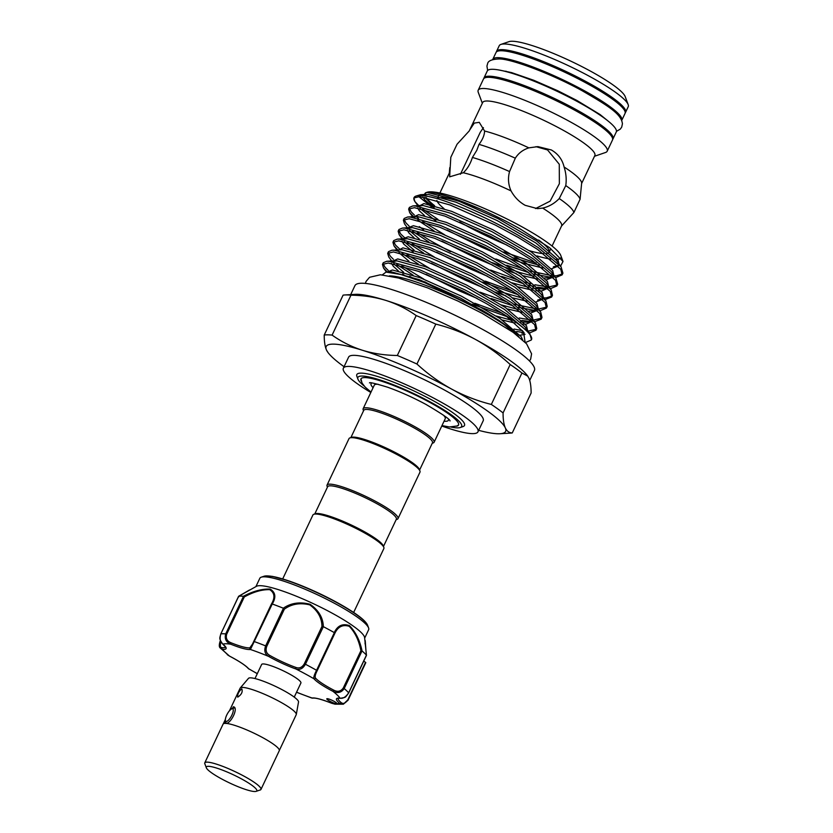 <?xml version="1.0" encoding="UTF-8"?>
<svg xmlns="http://www.w3.org/2000/svg" width="833" height="833" viewBox="0 0 833 833"><rect width="100%" height="100%" fill="white"/><g stroke="black" fill="none" stroke-linecap="round" stroke-linejoin="round"><path stroke-width="1.25" d="M621.71 120.483A71.346 11.516 -154.7 0 0 621.772 120.368A71.346 11.516 -154.7 0 0 583.069 90.037A71.346 11.516 -154.7 0 0 492.761 59.382A71.346 11.516 -154.7 0 0 492.709 59.507M621.772 120.368L625.042 113.444A71.346 11.516 -154.7 0 0 586.338 83.123A71.346 11.516 -154.7 0 0 496.041 52.469L492.761 59.382M505.943 71.159A62.662 10.111 -154.7 0 0 506.61 71.742M612.651 139.423A71.346 11.516 -154.7 0 0 613.005 138.913A71.346 11.516 -154.7 0 0 574.301 108.582A71.346 11.516 -154.7 0 0 484.004 77.927A71.346 11.516 -154.7 0 0 483.827 78.521M613.005 138.913L616.274 131.989A71.346 11.516 -154.7 0 0 577.571 101.668A71.346 11.516 -154.7 0 0 487.274 71.013L484.004 77.927M226.087 723.283A8.996 2.915 118.5 0 1 225.951 722.877L225.42 720.607A7.133 2.312 -61.5 0 0 226.305 721.451A7.133 2.312 -61.5 0 0 231.897 715.11A7.133 2.312 -61.5 0 0 232.324 708.727A7.133 2.312 -61.5 0 0 231.824 708.821A7.133 2.312 -61.5 0 0 227.284 713.985A7.133 2.312 -61.5 0 0 225.42 720.607M231.824 708.821L234.021 708.029A8.996 2.915 118.5 0 1 234.614 707.904M221.463 778.845A27.916 4.509 -154.7 0 0 256.147 791.35A27.916 4.509 -154.7 0 0 241.653 778.98A27.916 4.509 -154.7 0 0 206.345 767.807A27.916 4.509 -154.7 0 0 221.463 778.845M206.345 767.807L204.856 763.809A31.019 5.008 25.3 0 1 244.09 776.221A31.019 5.008 25.3 0 1 260.188 789.965L256.147 791.35M259.761 790.111A31.081 5.019 -154.7 0 0 260.968 789.434L279.284 750.679A31.081 5.019 -154.7 0 0 262.426 737.476A31.081 5.019 -154.7 0 0 223.088 724.116L204.772 762.861A31.081 5.019 -154.7 0 0 205.012 764.225M260.968 789.434A31.081 5.019 -154.7 0 0 244.111 776.221A31.081 5.019 -154.7 0 0 204.772 762.861M229.471 710.747L240.143 688.162A31.019 5.008 25.3 0 1 240.268 687.975L248.494 678.343A27.697 4.467 25.3 0 1 283.439 690.411A27.697 4.467 25.3 0 1 298.526 702L296.298 714.464A31.019 5.008 25.3 0 1 296.236 714.672L279.367 750.366M240.268 687.975A31.019 5.008 25.3 0 1 279.409 701.49A31.019 5.008 25.3 0 1 296.298 714.464M237.822 697.096C237.27 694.493 238.582 691.723 241.747 688.797C242.924 691.744 241.612 694.514 237.822 697.096L237.572 697.034M224.91 723.283L225.358 719.618M229.804 710.372L233.792 706.925M254.981 678.562L261.645 664.463A21.71 3.499 25.3 0 1 289.124 673.793A21.71 3.499 25.3 0 1 300.9 683.018L294.236 697.117M366.468 655.269L364.562 637.328A60.174 9.715 25.3 0 0 349.308 623.386A60.174 9.715 25.3 0 0 294.674 595.543A60.174 9.715 25.3 0 0 256.543 586.265L238.696 596.241A73.825 11.912 25.3 0 1 243.434 596.272C253.138 591.149 262.051 588.764 270.184 589.087C275.567 592.378 276.254 597.344 272.245 603.998A73.825 11.912 25.3 0 1 283.303 608.205C290.946 602.946 299.87 601.634 310.074 604.269C318.643 610.287 323.069 617.753 323.35 626.666A73.825 11.912 25.3 0 1 334.252 632.591C337.552 625.614 342.613 623.292 349.433 625.635C355.649 631.935 359.866 640.379 362.063 650.979L360.897 650.74C359.002 640.587 355.139 632.455 349.277 626.333C342.79 624.271 337.948 626.655 334.772 633.476L317.154 670.752C315.238 674.532 314.697 676.979 315.53 678.093A1.239 1.156 139.4 0 1 313.926 678.76C313.385 677.573 314.27 674.751 316.571 670.294L317.154 670.752M323.35 626.666L305.44 664.245A73.825 11.912 25.3 0 1 316.571 670.294L334.356 632.663L334.772 633.476M335.47 702.177A5.581 0.906 -154.7 0 0 330.107 699.481A5.581 0.906 -154.7 0 0 326.775 698.814A5.581 0.906 -154.7 0 0 328.181 700.22A5.581 0.906 -154.7 0 0 336.47 703.718A5.581 0.906 -154.7 0 0 336.876 703.583A5.581 0.906 -154.7 0 0 335.47 702.177M315.53 678.093A30.394 4.904 -154.7 0 0 322.267 683.487A30.394 4.904 -154.7 0 0 333.814 690.182C337.657 692.161 340.812 691.442 343.269 688.016L344.216 688.568C341.353 692.65 337.594 693.577 332.95 691.338A31.644 5.102 25.3 0 1 320.934 684.382A31.644 5.102 25.3 0 1 313.926 678.76A66.38 10.714 -154.7 0 0 295.996 669.024A1.239 0.646 -70.4 0 1 296.007 667.483C299.391 668.67 302.16 667.441 304.326 663.786L321.954 626.51C321.871 617.919 317.81 610.704 309.761 604.873C300.026 602.53 291.56 603.956 284.355 609.173L283.303 608.205M364.708 638.047L368.644 629.717A60.174 9.715 -154.7 0 0 368.592 627.936A60.174 9.715 -154.7 0 0 353.494 614.525A60.174 9.715 -154.7 0 0 300.015 587.15A60.174 9.715 -154.7 0 0 261.25 577.186A60.174 9.715 -154.7 0 0 259.834 578.279L255.898 586.609M362.063 650.979A73.825 11.912 25.3 0 1 366.426 655.144C365.343 645.794 365.187 634.954 365.062 643.826M282.699 578.914L312.916 514.992A39.245 6.331 25.3 0 1 313.833 514.284L315.447 513.722A37.995 6.133 25.3 0 1 317.321 513.492A37.995 6.133 25.3 0 1 354.441 526.508A37.995 6.133 25.3 0 1 383.232 545.771L383.826 547.364A39.245 6.331 25.3 0 1 383.867 548.53L353.65 612.453M313.833 514.284A39.245 6.331 25.3 0 1 315.759 514.044A39.245 6.331 25.3 0 1 354.098 527.476A39.245 6.331 25.3 0 1 383.826 547.364M396.133 519.667L397.07 519.344A39.245 6.331 -154.7 0 0 397.997 518.636L419.978 472.144A39.245 6.331 -154.7 0 0 419.936 470.978L419.343 469.375A37.995 6.133 -154.7 0 0 390.542 450.122A37.995 6.133 -154.7 0 0 353.421 437.106A37.995 6.133 -154.7 0 0 351.557 437.335L349.943 437.898A39.245 6.331 -154.7 0 0 349.017 438.606L327.046 485.098A39.245 6.331 -154.7 0 0 327.077 486.264L327.421 487.19M419.936 470.978A39.245 6.331 -154.7 0 0 390.198 451.09A39.245 6.331 -154.7 0 0 351.87 437.658A39.245 6.331 -154.7 0 0 349.943 437.898M397.997 518.636A39.245 6.331 -154.7 0 0 371.081 499.009A39.245 6.331 -154.7 0 0 329.889 484.15A39.245 6.331 -154.7 0 0 327.046 485.098M383.482 546.438L396.352 519.219A37.995 6.133 -154.7 0 0 370.289 500.206A37.995 6.133 -154.7 0 0 330.399 485.816A37.995 6.133 -154.7 0 0 327.64 486.732L314.77 513.961M350.88 437.575L363.75 410.346A37.995 6.133 25.3 0 1 366.51 409.43A37.995 6.133 25.3 0 1 406.4 423.82A37.995 6.133 25.3 0 1 432.462 442.823L419.593 470.051M363.532 410.804L363.188 409.878A39.245 6.331 25.3 0 1 363.146 408.711A39.245 6.331 25.3 0 1 365.999 407.764A39.245 6.331 25.3 0 1 407.191 422.623A39.245 6.331 25.3 0 1 434.108 442.25A39.245 6.331 25.3 0 1 433.181 442.958L432.244 443.281M363.146 408.711L374.267 385.19A39.245 6.331 25.3 0 1 377.12 384.242A39.245 6.331 25.3 0 1 378.14 384.284M448.498 419.259A42.806 6.903 25.3 0 1 448.446 420.249A42.806 6.903 25.3 0 1 445.343 421.29A42.806 6.903 25.3 0 1 444.041 421.217M373.09 387.678A42.806 6.903 25.3 0 1 371.049 383.659A42.806 6.903 25.3 0 1 371.789 382.993M361.074 378.671A53.978 8.705 -154.7 0 0 361.022 379.088L362.053 383.076L365.271 387.22L371.018 392.062M364.094 385.96A57.383 9.257 25.3 0 1 357.919 379.13A57.383 9.257 25.3 0 1 362.032 376.047A57.383 9.257 25.3 0 1 426.381 399.892A57.383 9.257 25.3 0 1 460.285 427.516A57.383 9.257 25.3 0 1 457.463 427.87A57.383 9.257 25.3 0 1 451.09 427.079M460.285 427.516L463.106 426.548A59.56 9.611 -154.7 0 0 427.923 397.882A59.56 9.611 -154.7 0 0 361.147 373.132A59.56 9.611 -154.7 0 0 356.868 376.329L357.919 379.13M441.969 425.601L449.445 426.975L456.984 425.996L458.348 425.09A53.978 8.705 -154.7 0 0 458.629 424.788M361.283 381.098A53.978 8.705 25.3 0 1 360.949 378.89A53.978 8.705 25.3 0 1 364.864 377.588A53.978 8.705 25.3 0 1 421.529 398.028A53.978 8.705 25.3 0 1 458.546 425.017A53.978 8.705 25.3 0 1 456.63 426.173M529.726 380.41L534.422 370.487A99.262 16.014 -154.7 0 0 480.568 328.296A99.262 16.014 -154.7 0 0 354.931 285.646L350.693 294.622M478.673 430.349A99.262 16.014 -154.7 0 0 500.029 433.733L510.514 433.118A108.884 17.566 -154.7 0 0 512.253 432.941L531.121 393.03C531.121 386.502 530.382 381.514 528.872 378.067L527.445 375.714A99.262 16.014 -154.7 0 0 475.341 339.364C462.794 332.648 449.612 327.567 435.794 324.11L416.937 364.021C427.693 373.923 439.314 382.316 451.788 389.178A99.262 16.014 -154.7 0 0 362.365 350.245A99.262 16.014 -154.7 0 0 326.474 350.016A99.262 16.014 -154.7 0 0 327.89 352.369A99.262 16.014 -154.7 0 0 344.06 366.718M441.771 426.017A74.449 12.016 -154.7 0 0 477.965 431.838L483.202 420.769A74.449 12.016 -154.7 0 0 442.812 389.126A74.449 12.016 -154.7 0 0 348.59 357.138L343.352 368.207A74.449 12.016 -154.7 0 0 370.82 392.478M477.965 431.838A74.449 12.016 -154.7 0 0 437.585 400.194A74.449 12.016 -154.7 0 0 343.352 368.207M535.525 208.562L550.113 201.159L559.36 183.697L559.276 164.257L547.552 149.94L535.952 146.67M500.904 44.42L508.984 41.65A65.141 10.506 25.3 0 1 589.899 70.815A65.141 10.506 25.3 0 1 625.177 96.576L628.165 104.583A71.346 11.516 -154.7 0 0 589.525 76.365A71.346 11.516 -154.7 0 0 500.904 44.42A71.346 11.516 -154.7 0 0 499.227 45.711L496.562 51.354A71.346 11.516 -154.7 0 0 496.385 51.958M625.208 112.851A71.346 11.516 -154.7 0 0 625.562 112.34L628.228 106.697A71.346 11.516 -154.7 0 0 628.165 104.583M581.642 183.468L594.856 155.521A62.038 10.006 -154.7 0 0 561.203 129.157A62.038 10.006 -154.7 0 0 482.682 102.501L469.25 130.916L457.057 144.224L450.809 157.302L449.643 176.846L463.294 172.743C467.303 169.026 470.353 163.924 472.426 157.437L476.809 150.284L479.006 144.369C482.609 139.611 484.473 135.165 484.587 131.02L479.256 122.326L474.279 123.097L469.635 130.094M594.502 156.271L605.518 152.491A71.346 11.516 -154.7 0 0 607.195 151.2A71.346 11.516 -154.7 0 0 568.491 120.868A71.346 11.516 -154.7 0 0 478.194 90.214A71.346 11.516 -154.7 0 0 478.257 92.328L482.328 103.24M607.195 151.2L612.484 140.017A71.346 11.516 -154.7 0 0 573.781 109.696A71.346 11.516 -154.7 0 0 483.473 79.031L478.194 90.214M625.562 112.34A71.346 11.516 -154.7 0 0 586.859 82.019A71.346 11.516 -154.7 0 0 496.562 51.354M531.496 339.645A83.446 13.463 -154.7 0 0 505.423 315.322L486.482 303.649L463.825 291.435L418.697 271.423L388.24 263.009L382.462 264.436L383.263 262.728L386.741 261.27L389.042 261.302L419.509 269.715L464.637 289.738L487.295 301.942L506.995 314.124L529.653 333.21L531.496 339.645A83.446 13.463 -154.7 0 1 531.267 340.02L525.415 342.571M525.113 342.248L523.551 332.023L505.423 315.322M518.709 336.542L514.544 332.273A76.313 12.318 -154.7 0 0 480.641 310.522A76.313 12.318 -154.7 0 0 389.386 275.89M382.285 274.88L386.085 272.079L400.933 274.505L424.538 282.554L481.318 309.761C496.135 318.216 507.214 325.724 514.544 332.273M436.742 198.452A83.446 13.463 -154.7 0 0 416.011 196.067L420.571 194.703L436.742 198.452C457.588 204.679 491.647 219.87 518.688 235.52L538.389 247.703L561.046 266.789L562.921 273.162L562.119 274.869L560.786 269.288L537.587 249.411L517.887 237.218L495.229 225.014L450.101 205.001L419.634 196.578L413.855 198.015L414.896 201.565L419.665 206.522M562.379 273.942L556.59 275.765L554.143 275.775M551.581 275.619L529.476 270.892M523.197 268.976L495.802 258.98M506.776 265.258L528.663 272.599M534.026 274.088L551.259 277.368M556.007 277.462L562.119 274.869M408.628 209.083L409.43 207.375L412.897 205.918L415.209 205.949L445.676 214.362L490.804 234.375L513.461 246.589L533.162 258.771L555.819 277.858L557.693 284.23L556.881 285.938L555.559 280.357L532.349 260.479L512.649 248.296L489.991 236.083L444.864 216.07L414.407 207.656L408.628 209.083L409.711 212.696L414.563 217.621M557.152 285.021L549.072 286.854M546.354 286.687L534.953 284.761M530.423 283.668L524.238 281.96M517.97 280.044L490.564 270.048M501.549 276.337L523.436 283.668M528.788 285.157L533.682 286.365M537.608 287.208L547.656 288.541M550.78 288.53L556.881 285.938M403.391 220.151L404.192 218.444L407.67 216.996L409.982 217.017L440.438 225.431L485.566 245.454L508.224 257.657L527.924 269.84L551.134 289.717L552.456 295.299L551.654 297.006L550.321 291.425L527.122 271.548L507.412 259.365L484.764 247.162L439.637 227.138L409.17 218.725L403.391 220.151L404.474 223.765L407.389 227.773M551.915 296.09L546.125 297.912L543.668 297.922M512.732 291.113L485.327 281.117M482.651 282.064L518.199 294.747M545.074 299.63L551.654 297.006M398.153 231.22L398.965 229.512L402.433 228.065L404.744 228.086L435.211 236.499L480.339 256.522L502.986 268.726L522.687 280.919L545.896 300.796L547.229 306.367L546.417 308.075L545.094 302.494L521.885 282.626L502.184 270.433L479.527 258.23L434.399 238.207L403.932 229.793L398.153 231.22L399.246 234.844L402.787 238.623M546.677 307.158L538.607 309.001M535.89 308.824L513.774 304.107M507.505 302.181L480.1 292.185M491.074 298.474L512.972 305.815M518.324 307.304L535.567 310.574M540.315 310.678L546.417 308.075M392.926 242.299L393.728 240.591L397.206 239.133L399.507 239.154L429.974 247.578L475.102 267.591L497.759 279.794L517.46 291.987L540.669 311.865L541.991 317.446L541.19 319.154L539.857 313.572L516.647 293.695L496.947 281.502L474.3 269.298L429.172 249.286L398.705 240.862L392.926 242.299L394.009 245.912L397.747 249.858M541.45 318.227L533.37 320.07M530.652 319.903L519.261 317.977M502.268 313.26L474.862 303.264M472.186 304.201L507.328 316.759M521.906 320.413L531.964 321.757M534.609 321.767L541.19 319.154M387.689 253.367L388.501 251.66L391.968 250.202L394.28 250.223L424.736 258.647L469.864 278.659L492.522 290.873L512.222 303.056L535.432 322.933L536.754 328.514L535.952 330.222L534.619 324.641L511.42 304.763L491.72 292.581L469.062 280.367L423.935 260.354L393.468 251.93L387.689 253.367L388.772 256.981L391.687 260.979M536.213 329.295L527.976 331.138M522.458 330.628L514.023 329.045M516.679 331.482L523.978 332.617M529.85 332.815L535.952 330.222M444.76 234.864L422.789 221.505M418.593 218.475L416.084 216.507M414.365 215.039L411.252 211.915L409.284 208.354M417.791 220.183L434.097 230.939M450.486 251.733L430.265 240.654L417.552 232.574M409.128 226.107L406.015 222.994L404.047 219.423M408.514 227.982L409.336 228.69M412.554 231.262L428.87 242.007M434.295 257.001L412.325 243.642M405.619 238.644L400.777 234.063L398.82 230.491M407.316 242.33L423.633 253.076M429.068 268.07L407.087 254.721M400.381 249.723L395.55 245.131L393.582 241.56M402.089 253.399L418.395 264.144M423.83 279.138L401.86 265.789M393.426 259.323L390.313 256.2L388.345 252.628M396.852 264.467L413.168 275.213M424.674 281.752L431.484 285.365M390.448 272.287L389.917 271.86M388.199 270.392L385.085 267.268L383.118 263.707M382.462 264.436L383.544 268.049L387.335 272.047M459.712 222.005A74.939 12.089 -154.7 0 0 465.98 225.483A74.939 12.089 -154.7 0 0 506.901 245.037M536.921 255.918A74.939 12.089 -154.7 0 0 550.8 259.115M555.715 259.5A74.939 12.089 -154.7 0 0 560.765 257.824M560.567 266.154L563.014 261.479L560.776 255.471A74.939 12.089 -154.7 0 0 520.188 225.837A74.939 12.089 -154.7 0 0 427.09 192.277L425.58 192.787M503.871 251.91L536.077 263.03M563.014 261.479L549.593 247.682L519.979 228.804C484.587 208.719 438.658 190.944 427.402 192.444L425.59 192.787L423.914 194.818M525.196 205.324L537.514 208.656L542.679 208.094C548.905 206.678 554.434 203.502 559.255 198.556L565.774 185.582C566.659 179.428 566.096 173.243 564.108 167.006C562.369 159.551 558.12 153.876 551.363 149.971L537.92 146.618L528.851 147.857C522.926 149.784 518.418 153.23 515.315 158.187L509.557 171.567C507.766 178.179 508.265 184.634 511.056 190.913C514.523 197.202 519.24 202.002 525.196 205.324M529.382 250.702A62.038 10.006 -154.7 0 0 543.668 253.638M546.667 253.544A62.038 10.006 -154.7 0 0 548.812 252.67M550.842 248.64L549.176 252.17A62.038 10.006 -154.7 0 0 538.639 240.029M552.071 246.037L561.598 225.878A62.038 10.006 -154.7 0 0 542.679 208.094M561.494 226.076L573.875 212.54L580.08 199.264L581.642 183.218A62.038 10.006 -154.7 0 0 564.108 167.006M483.421 127.657L480.266 132.28L460.42 174.264M528.851 147.857A62.038 10.006 -154.7 0 0 484.587 131.02M515.315 158.187A67.931 10.964 -154.7 0 0 479.006 144.369M580.08 199.264A67.931 10.964 -154.7 0 0 565.774 185.582M509.557 171.567A67.931 10.964 -154.7 0 0 472.426 157.437M573.875 212.54A67.931 10.964 -154.7 0 0 559.255 198.556M511.056 190.913A62.038 10.006 -154.7 0 0 463.294 172.743M449.539 172.65A62.038 10.006 -154.7 0 0 449.424 172.847L439.897 193.017M481.412 209.52A62.038 10.006 -154.7 0 0 437.367 198.639M436.888 200.451A62.038 10.006 -154.7 0 0 444.031 208.614M426.381 192.579A74.939 12.089 -154.7 0 0 425.194 195.182M426.34 197.608A74.939 12.089 -154.7 0 0 434.607 205.689M422.748 209.052L437.971 219.402M416.011 196.067A83.446 13.463 -154.7 0 0 414.063 197.577L413.855 198.015M413.959 197.817A83.446 13.463 -154.7 0 0 414.896 201.565M431.942 207.136L418.687 196.536M424.851 197.306L432.681 205.178M500.029 433.733A99.262 16.014 -154.7 0 0 505.319 427.881A99.262 16.014 -154.7 0 0 451.788 389.178C464.47 395.946 477.653 401.037 491.335 404.432L510.192 364.521C499.55 354.712 487.93 346.32 475.341 339.364A99.262 16.014 -154.7 0 0 385.918 300.432C374.881 297.079 363.23 295.33 350.964 295.194L332.096 335.105C341.332 341.686 351.422 346.736 362.365 350.245C373.403 353.609 385.054 355.347 397.32 355.483L416.188 315.572C406.941 308.991 396.852 303.941 385.918 300.432A99.262 16.014 -154.7 0 0 355.316 294.351L344.82 294.965A108.884 17.566 -154.7 0 0 343.092 295.142L324.224 335.053C324.214 341.572 324.964 346.559 326.474 350.016L327.89 352.369M416.937 364.021A108.884 17.566 -154.7 0 0 397.32 355.483M332.096 335.105A108.884 17.566 -154.7 0 0 324.224 335.053M527.758 376.131L521.937 373.007L503.07 412.918C503.059 419.447 503.809 424.434 505.319 427.881C506.901 431.182 509.213 432.868 512.253 432.941M503.07 412.918A108.884 17.566 -154.7 0 0 491.335 404.432M521.937 373.007A108.884 17.566 -154.7 0 0 510.192 364.521M435.794 324.11A108.884 17.566 -154.7 0 0 416.188 315.572M350.964 295.194A108.884 17.566 -154.7 0 0 344.82 294.965M443.458 415.157A39.245 6.331 25.3 0 1 445.228 418.728L434.108 442.25M347.736 699.991L343.321 704.218L339.635 703.344A1.239 1.041 -50.2 0 0 341.155 702.594C343.196 704.229 345.393 703.364 347.736 699.991L365.531 662.35A30.394 4.904 25.3 0 1 363.75 661.11M331.971 703.344L331.898 703.344C321.996 699.481 315.655 697.742 312.854 698.127L312.125 698.012A31.644 5.102 25.3 0 1 331.836 703.291L335.001 704.177L331.836 703.291A66.38 10.714 -154.7 0 0 336.47 703.718A66.38 10.714 -154.7 0 0 339.635 703.344A31.644 5.102 25.3 0 1 340.114 698.189C343.04 698.772 345.882 696.982 348.663 692.827L366.426 655.144M304.326 663.786L305.44 664.245C302.931 668.597 299.786 670.19 295.996 669.024A31.644 5.102 25.3 0 1 268.601 656.394C264.936 654.113 263.946 650.615 265.633 645.898L283.418 608.267M272.245 603.998L250.421 649.48A1.239 1.197 -99.4 0 1 249.869 647.814L252.514 644.076L271.339 604.217C275.254 597.74 274.713 592.877 269.715 589.649C261.906 589.462 253.43 591.899 244.288 596.969L243.434 596.272M238.696 596.241L220.86 633.882C219.464 638.692 220.151 642.108 222.911 644.138A1.239 1.041 129.8 0 1 222.64 643.982L222.64 643.982A1.239 1.041 129.8 0 1 222.442 643.732M284.355 609.173L266.727 646.45C265.352 650.458 266.341 653.426 269.684 655.352A1.239 0.521 -60.4 0 1 268.601 656.394A66.38 10.714 -154.7 0 0 250.421 649.48A31.644 5.102 25.3 0 1 230.71 644.19C226.055 642.139 224.389 638.713 225.701 633.913L243.486 596.282M244.288 596.969L226.67 634.246C225.597 638.307 227.024 641.139 230.928 642.732L230.71 644.19A66.38 10.714 -154.7 0 0 222.911 644.138A31.644 5.102 25.3 0 1 222.432 649.292L220.36 648.074L220.433 641.285C219.266 645.2 219.787 647.314 221.974 647.637A30.394 4.904 -154.7 0 0 225.431 647.064M220.422 640.639L220.12 641.275C218.964 644.961 219.048 647.22 220.36 648.074L229.512 656.102M221.974 647.637A1.239 1.104 -83.7 0 0 222.432 649.292A66.38 10.714 -154.7 0 0 229.596 656.144A31.644 5.102 25.3 0 1 248.63 668.722L257.272 673.71M266.727 646.45L265.633 645.898A73.825 11.912 25.3 0 0 254.336 641.597L253.721 641.493L271.631 603.633M365.531 662.35L348.007 700.23M238.717 596.928L238.644 596.251L238.717 596.928M271.339 604.217L272.131 603.967M321.954 626.51L323.225 626.614M333.814 690.182L332.95 691.338A66.38 10.714 -154.7 0 1 340.114 698.189A1.239 1.104 96.3 0 0 340.499 698.314L340.499 698.314C345.872 696.982 344.508 698.627 348.704 692.921L366.447 655.384M312.854 698.127A1.239 1.197 -99.4 0 1 312.125 698.012A66.38 10.714 -154.7 0 1 296.579 692.171M257.314 673.616A66.38 10.714 -154.7 0 1 248.63 668.722A1.239 1.156 139.4 0 1 248.213 668.42L248.932 669.045M233.24 706.79C239.113 706.988 230.772 724.637 225.389 723.388M343.269 688.016L360.897 650.74M264.009 576.249L272.422 576.374L289.041 580.965C312.281 589.316 333.523 599.614 352.755 611.859C361.241 617.44 366.176 621.887 367.572 625.198A58.06 9.371 -154.7 0 0 353.005 612.265A58.06 9.371 -154.7 0 0 301.411 585.849A58.06 9.371 -154.7 0 0 264.009 576.249L261.25 577.186M268.924 576.009A57.185 9.225 25.3 0 1 352.588 611.786M518.73 336.563L499.175 320.455L460.534 298.068L419.363 279.69L391.583 271.912L388.001 272.068M520.115 335.23L525.082 334.325M526.643 329.691L524.998 326.817L504.413 309.376L465.772 287L424.591 268.622L396.81 260.844L392.572 261.718M391.51 263.384L393.238 266.196L398.351 270.902M402.714 274.14L404.921 275.661M502.268 320.028L515.044 323.089M522.739 324.099L526.175 324.131L532.1 321.423M534.88 322.142L530.236 315.749L509.64 298.308L470.999 275.931L429.828 257.553L402.047 249.765L391.968 250.202M426.111 274.296L460.357 291.331L477.153 298.422M507.495 308.96L521.937 312.313M530.579 313.093L537.327 310.355M540.117 311.073L535.463 304.68L514.877 287.239L476.237 264.863L435.055 246.485L407.285 238.696L402.391 239.477M401.975 241.247L403.703 244.059L413.178 252.003M431.348 263.218L465.595 280.263L482.38 287.354M494.208 291.852L505.87 295.819M512.732 297.881L527.164 301.244M535.817 302.025L542.564 299.286M545.344 300.005L540.7 293.601L520.104 276.171L481.464 253.794L440.293 235.406L412.512 227.628L407.618 228.409M407.212 230.168L408.941 232.99L414.053 237.697M436.586 252.149L470.822 269.184L487.617 276.285M517.959 286.812L532.402 290.176M535.973 290.675L541.877 290.925L547.791 288.218M550.582 288.926L545.927 282.533L525.342 265.102L486.701 242.715L445.53 224.337L417.75 216.559L412.856 217.33M419.291 226.628L423.643 229.856M441.813 241.081L476.06 258.115L492.844 265.206M504.683 269.705L516.335 273.672M523.197 275.744L537.629 279.097M546.281 279.878L553.029 277.15M555.819 277.858L551.165 271.464L530.579 254.023L491.928 231.647L450.757 213.269L422.977 205.48L418.083 206.261M417.677 208.031L419.405 210.843L424.518 215.549M447.05 230.012L481.287 247.047L498.082 254.138M509.911 258.636L523.509 263.207L542.866 268.028M551.508 268.809L558.266 266.071M561.046 266.789L556.402 260.396L535.806 242.955L497.166 220.578L455.995 202.2L428.214 194.412L423.716 194.922M422.904 196.963L424.643 199.774L434.118 207.719M522.614 339.864L521.229 336.782L500.081 318.529L461.44 296.152L420.269 277.774L392.489 269.996L387.095 272.047M521.958 333.283L524.238 332.992L521.958 333.283M527.685 330.805L526.466 325.713L505.319 307.46L466.678 285.084L425.496 266.706L397.716 258.917L392.374 261.312M393.738 263.78L403.62 272.224M409.732 276.285L412.876 278.243M496.312 316.04L511.806 320.32M520.542 321.892L527.185 322.215L531.6 320.882M532.995 319.539L531.704 314.645L510.546 296.392L471.905 274.015L430.734 255.637L402.953 247.849L397.726 250.639M398.965 252.711L408.857 261.156M501.549 304.972L518.209 309.512M528.872 311.115L532.422 311.136L536.827 309.814M538.222 308.47L536.931 303.576L515.783 285.323L477.142 262.947L435.961 244.569L408.191 236.78L402.797 238.8M404.203 241.643L414.084 250.077M498.301 291.061L523.436 298.433M542.064 298.745L537.649 300.067L542.21 298.901M543.376 297.589L542.168 292.498L521.01 274.255L482.369 251.868L441.198 233.49L413.418 225.712L408.024 227.732M409.43 230.574L419.322 239.009M512.014 282.824L528.674 287.364M532.828 288.176L542.783 289.009L547.448 287.833M548.687 286.333L547.396 281.429L526.248 263.176L487.607 240.799L446.436 222.421L418.655 214.643L413.314 217.028M491.876 262.541L519.188 272.36L533.901 276.296M544.574 277.899L548.124 277.93L552.529 276.598M553.851 275.452L552.633 270.361L531.485 252.107L492.834 229.731L451.663 211.353L423.882 203.564L418.655 206.355M419.905 208.427L435.898 220.932M513.992 257.845L539.138 265.227M557.766 265.529L553.351 266.862L557.912 265.685M559.078 264.384L557.86 259.292L536.712 241.039L498.072 218.662L456.901 200.284L427.402 192.444M338.083 698.387A30.394 4.904 -154.7 0 0 341.155 702.594M362.001 650.937L344.216 688.568A73.825 11.912 25.3 0 1 348.663 692.827L348.704 692.921M220.818 633.975L220.86 633.882A73.825 11.912 25.3 0 1 225.701 633.913L226.67 634.246M230.928 642.732A30.394 4.904 -154.7 0 0 249.869 647.814M269.684 655.352A30.394 4.904 -154.7 0 0 296.007 667.483M487.649 70.472L486.93 66.088L487.597 63.714C488.055 60.83 491.928 59.247 499.217 58.945C511.056 58.799 551.123 73.627 582.111 90.714C608.444 105.989 621.512 114.079 622.418 123.846L621.71 127.105L620.293 129.125L616.451 131.354M499.019 70.003L511.566 72.596L533.776 80.28L557.777 90.745L576.842 100.418L600.114 114.569L609.6 122.274M367.572 625.198L368.592 627.936M371.049 383.659L371.383 382.951M369.498 382.92L369.477 382.92C369.3 382.045 375.319 383.461 387.543 387.199C400.038 391.625 412.845 397.372 425.986 404.432C442.458 414.147 450.476 419.665 450.018 420.988M529.528 361.012L530.663 359.106L531.589 353.827L526.581 343.821L513.253 332.419L482.192 313.364L457.848 301.025L427.444 287.833L398.538 278.035L380.421 274.775L369.571 277.285L366.093 281.356L365.354 283.407M449.299 173.118L449.778 167.62M439.22 194.443L437.252 198.608M423.966 195.318C423.154 195.068 423.841 194.755 426.027 194.381L420.571 194.703M386.085 272.079L388.074 272.079M529.653 333.21L524.998 326.817L526.56 329.608M402.433 228.065L410.325 227.596L408.264 228.502M547.291 287.666L542.887 288.999L547.562 288.728M407.67 216.996L415.563 216.528L413.501 217.434M412.897 205.918L420.8 205.459L418.728 206.365M414.949 201.628L418.343 206.303M386.46 272.058L383.544 268.049M396.914 249.91L394.009 245.912M402.152 238.842L399.246 234.844M412.616 216.705L409.711 212.696M552.789 277.649L553.445 277.618M397.206 239.133L405.098 238.665M386.741 261.27L394.634 260.812M448.446 420.249L448.789 419.54M311.865 698.064L296.538 692.275M365.812 662.651L348.017 700.282L343.321 704.218L335.001 704.177M225.483 646.981L222.64 643.982C218.735 638.182 219.693 638.619 220.807 633.913L238.571 596.345M249.588 589.951L238.644 596.261M253.721 641.493L252.514 644.076M338.115 698.293L340.499 698.314M248.213 668.42C245.423 665.338 239.206 661.246 229.544 656.133L227.263 654.655M225.379 719.41L223.275 723.856"/></g></svg>
